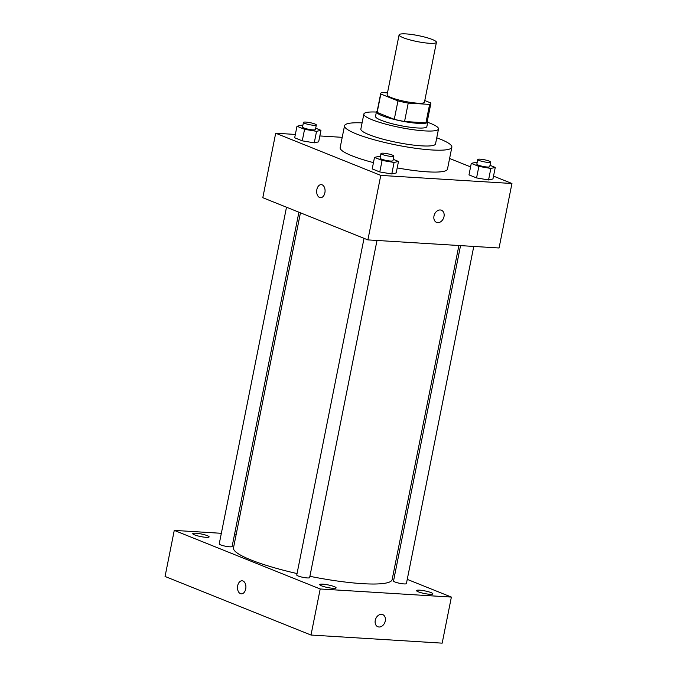 <?xml version="1.0" encoding="UTF-8"?>
<svg xmlns="http://www.w3.org/2000/svg" width="677" height="677" viewBox="0 0 677 677"><rect width="100%" height="100%" fill="white"/><g stroke="black" fill="none" stroke-linecap="round" stroke-linejoin="round"><path stroke-width="1.02" d="M429.43 43.277A19.032 3.038 -168.7 0 1 409.399 39.731A19.032 3.038 -168.7 0 1 399.091 34.865A19.032 3.038 -168.7 0 1 418.344 35.619A19.032 3.038 -168.7 0 1 436.42 42.321A19.032 3.038 -168.7 0 1 429.43 43.277M436.42 42.321L424.454 102.21A19.032 3.038 -168.7 0 1 417.464 103.166A19.032 3.038 -168.7 0 1 397.433 99.621A19.032 3.038 -168.7 0 1 387.117 94.746L399.091 34.865M404.55 121.513A25.565 4.079 -168.7 0 1 394.276 119.33L377.14 112.45L380.829 94.027L397.958 100.898A25.565 4.079 -168.7 0 0 408.231 103.09L404.55 121.513L425.926 122.833A25.565 4.079 -168.7 0 0 427.17 121.911L430.851 103.488A25.565 4.079 -168.7 0 0 430.75 102.929L424.784 100.534M387.489 92.884L381.963 92.546A25.565 4.079 -168.7 0 0 380.719 93.468A25.565 4.079 -168.7 0 0 380.829 94.027M408.231 103.09L429.616 104.41A25.565 4.079 -168.7 0 0 430.851 103.488M394.276 119.33L397.958 100.898M425.926 122.833L429.616 104.41M377.14 112.45A25.565 4.079 -168.7 0 1 377.038 111.891L380.719 93.468M377.216 111.02A26.175 4.172 11.3 0 0 376.437 111.773A26.175 4.172 11.3 0 0 382.065 115.665A26.175 4.172 11.3 0 0 410.228 122.52A26.175 4.172 11.3 0 0 427.771 122.029A26.175 4.172 11.3 0 0 427.348 121.039M427.771 122.029L426.848 126.641A26.175 4.172 -168.7 0 1 417.235 127.953A26.175 4.172 -168.7 0 1 381.143 120.269A26.175 4.172 -168.7 0 1 375.523 116.385L376.437 111.773M376.387 112.06A38.064 6.076 11.3 0 0 363.854 114.049A38.064 6.076 11.3 0 0 372.037 119.711A38.064 6.076 11.3 0 0 412.995 129.679A38.064 6.076 11.3 0 0 438.518 128.969A38.064 6.076 11.3 0 0 427.712 122.317M363.854 114.049L360.858 129.019A38.064 6.076 11.3 0 0 369.041 134.681A38.064 6.076 11.3 0 0 410.008 144.65A38.064 6.076 11.3 0 0 435.523 143.939L438.518 128.969M362.093 122.875A54.727 8.725 11.3 0 0 344.534 125.761A54.727 8.725 11.3 0 0 356.288 133.894A54.727 8.725 11.3 0 0 415.17 148.229A54.727 8.725 11.3 0 0 451.855 147.205A54.727 8.725 11.3 0 0 436.75 137.795M373.459 162.632A54.727 8.725 -168.7 0 1 351.922 155.778A54.727 8.725 -168.7 0 1 340.159 147.637L344.534 125.761M451.855 147.205L447.48 169.089A54.727 8.725 -168.7 0 1 427.39 171.84A54.727 8.725 -168.7 0 1 397.196 167.896M302.831 125.499L301.383 125.253L296.983 126.269L294.681 137.786L302.264 140.833L314.255 142.855L318.655 141.84L320.957 130.322L315.685 128.207M342.215 137.329L319.84 135.95M295.35 134.435L275.691 133.225L380.779 175.402L511.947 183.501L493.525 176.113M470.574 166.897L449.604 158.477M380.364 156.615L378.917 156.37L374.508 157.386L372.206 168.903L379.789 171.95L391.78 173.972L396.189 172.965L398.491 161.448L393.21 159.323M477.133 162.598L475.686 162.353L471.285 163.369L468.983 174.886L476.566 177.924L488.557 179.955L492.958 178.94L495.259 167.422L489.987 165.306M275.691 133.225L262.803 197.709L367.89 239.895L380.779 175.402M324.884 192.776A6.542 4.197 93.5 0 1 320.466 197.692A6.542 4.197 93.5 0 1 316.684 190.906A6.542 4.197 93.5 0 1 321.27 184.635A6.542 4.197 93.5 0 1 324.884 192.776M367.89 239.895L499.059 247.994L511.947 183.501M441.429 210.234A6.542 4.908 -68.1 0 1 443.816 217.385A6.542 4.908 -68.1 0 1 437.731 222.64A6.542 4.908 -68.1 0 1 436.563 222.378A6.542 4.908 -68.1 0 1 434.439 214.474A6.542 4.908 -68.1 0 1 441.438 210.234A6.542 4.908 -68.1 0 1 443.816 217.385A6.542 4.908 -68.1 0 1 437.731 222.64A6.542 4.908 -68.1 0 1 436.555 222.378M320.466 197.692A6.542 4.197 93.5 0 1 316.684 190.906A6.542 4.197 93.5 0 1 321.279 184.635M458.896 245.514L392.144 579.597A80.893 12.905 -168.7 0 1 362.44 583.659A80.893 12.905 -168.7 0 1 309.888 576.313M297.042 573.563A80.893 12.905 -168.7 0 1 233.489 547.888L300.444 212.823M460.546 245.616L393.532 581.001A6.567 1.049 11.3 0 0 399.76 583.32A6.567 1.049 11.3 0 0 406.412 583.574L473.773 246.436M298.904 212.197L232.109 546.483A6.567 1.049 -168.7 0 1 229.698 546.813A6.567 1.049 -168.7 0 1 222.784 545.586A6.567 1.049 -168.7 0 1 219.23 543.902L286.498 207.221M377.004 240.453L309.634 577.599A6.567 1.049 -168.7 0 1 307.223 577.93A6.567 1.049 -168.7 0 1 300.309 576.702A6.567 1.049 -168.7 0 1 296.754 575.027L364.031 238.346M221.345 533.307L174.26 530.396L320.204 588.982L451.381 597.08L407.249 579.368M394.852 574.392L393.303 573.774M236.222 534.229L234.572 534.128M206.053 537.318A8.336 1.329 11.3 0 0 209.117 536.903A8.336 1.329 11.3 0 0 201.204 533.967A8.336 1.329 11.3 0 0 192.767 533.637A8.336 1.329 11.3 0 0 197.286 535.769A8.336 1.329 11.3 0 0 206.053 537.318M333.033 588.288A8.336 1.329 11.3 0 0 336.097 587.864A8.336 1.329 11.3 0 0 328.176 584.928A8.336 1.329 11.3 0 0 319.739 584.598A8.336 1.329 11.3 0 0 324.258 586.731A8.336 1.329 11.3 0 0 333.033 588.288M429.81 594.271A8.336 1.329 11.3 0 0 432.865 593.847A8.336 1.329 11.3 0 0 424.953 590.911A8.336 1.329 11.3 0 0 416.516 590.581A8.336 1.329 11.3 0 0 421.035 592.713A8.336 1.329 11.3 0 0 429.81 594.271M320.204 588.982L311.005 635.043L165.053 576.466L174.26 530.396M311.005 635.043L442.174 643.15L451.381 597.08M382.7 614.598A6.542 4.908 -68.1 0 1 385.086 621.748A6.542 4.908 -68.1 0 1 379.002 627.004A6.542 4.908 -68.1 0 1 377.834 626.741A6.542 4.908 -68.1 0 1 375.71 618.846A6.542 4.908 -68.1 0 1 382.708 614.598A6.542 4.908 -68.1 0 1 385.086 621.748A6.542 4.908 -68.1 0 1 379.002 627.004A6.542 4.908 -68.1 0 1 377.825 626.741M241.308 593.856A6.542 4.197 93.5 0 1 240.445 593.661A6.542 4.197 93.5 0 1 237.585 586.392A6.542 4.197 93.5 0 1 242.112 580.798A6.542 4.197 93.5 0 1 245.895 587.585A6.542 4.197 93.5 0 1 241.308 593.856A6.542 4.197 93.5 0 1 240.445 593.661A6.542 4.197 93.5 0 1 237.585 586.392A6.542 4.197 93.5 0 1 242.112 580.798M471.285 163.369L478.867 166.415L490.859 168.438L495.259 167.422M490.63 162.074L489.716 166.686A6.567 1.049 -168.7 0 1 487.305 167.016A6.567 1.049 -168.7 0 1 480.391 165.789A6.567 1.049 -168.7 0 1 476.836 164.113L477.75 159.501A6.567 1.049 -168.7 0 1 484.402 159.764A6.567 1.049 -168.7 0 1 490.63 162.074A6.567 1.049 -168.7 0 1 488.219 162.404A6.567 1.049 -168.7 0 1 481.313 161.185A6.567 1.049 -168.7 0 1 477.75 159.501M468.983 174.886L476.566 177.924L478.867 166.415M476.566 177.924L488.557 179.955L490.859 168.438M488.557 179.955L492.958 178.94M374.508 157.386L382.09 160.432L394.082 162.463L398.491 161.448M393.862 156.099L392.939 160.703A6.567 1.049 -168.7 0 1 390.527 161.033A6.567 1.049 -168.7 0 1 383.614 159.814A6.567 1.049 -168.7 0 1 380.059 158.13L380.982 153.527A6.567 1.049 -168.7 0 1 387.625 153.781A6.567 1.049 -168.7 0 1 393.862 156.099A6.567 1.049 -168.7 0 1 391.45 156.429A6.567 1.049 -168.7 0 1 384.536 155.202A6.567 1.049 -168.7 0 1 380.982 153.527M372.206 168.903L379.789 171.95L382.09 160.432M379.789 171.95L391.78 173.972L394.082 162.463M391.78 173.972L396.189 172.965M296.983 126.269L304.565 129.315L316.557 131.338L320.957 130.322M316.328 124.974L315.406 129.586A6.567 1.049 -168.7 0 1 312.994 129.916A6.567 1.049 -168.7 0 1 306.089 128.689A6.567 1.049 -168.7 0 1 302.534 127.014L303.448 122.402A6.567 1.049 -168.7 0 1 310.091 122.664A6.567 1.049 -168.7 0 1 316.328 124.974A6.567 1.049 -168.7 0 1 313.916 125.304A6.567 1.049 -168.7 0 1 307.011 124.086A6.567 1.049 -168.7 0 1 303.448 122.402M294.681 137.786L302.264 140.833L304.565 129.315M302.264 140.833L314.255 142.855L316.557 131.338M314.255 142.855L318.655 141.84"/></g></svg>
